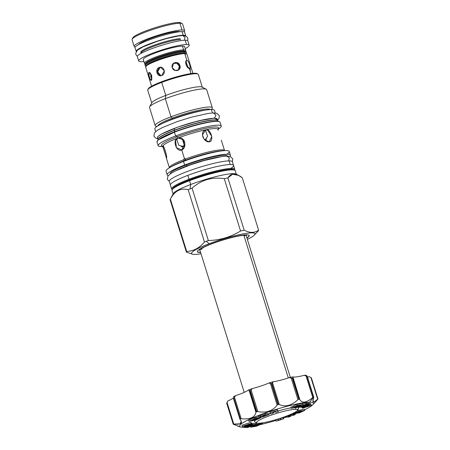 <?xml version="1.0" encoding="UTF-8"?>
<svg xmlns="http://www.w3.org/2000/svg" width="450" height="450" viewBox="0 0 450 450"><rect width="100%" height="100%" fill="white"/><g stroke="black" fill="none" stroke-linecap="round" stroke-linejoin="round"><path stroke-width="0.67" d="M187.847 40.922A26.454 3.589 -17.3 0 0 185.209 40.208A26.454 3.589 -17.3 0 0 156.263 47.081A26.454 3.589 -17.3 0 0 137.329 56.655A26.454 3.589 -17.3 0 1 156.268 47.076A26.454 3.589 -17.3 0 1 185.209 40.208L186.547 44.516A26.454 3.589 -17.3 0 1 189.186 45.231A26.454 3.589 -17.3 0 1 185.192 48.639A26.454 3.589 -17.3 0 0 186.547 44.516A26.454 3.589 -17.3 0 0 157.612 51.39A26.454 3.589 -17.3 0 0 138.673 60.964A26.454 3.589 -17.3 0 0 141.311 61.678A26.454 3.589 -17.3 0 1 152.64 53.179A26.454 3.589 -17.3 0 1 186.547 44.516L185.209 40.208A26.454 3.589 -17.3 0 1 187.841 40.922L189.186 45.231M143.899 61.504A26.454 3.589 -17.3 0 1 141.311 61.678A26.454 3.589 -17.3 0 0 143.899 61.504M185.181 51.857L185.687 50.912A21.628 2.936 162.7 0 0 185.76 50.468A21.628 2.936 162.7 0 0 183.606 49.883A21.628 2.936 162.7 0 0 159.947 55.496A21.628 2.936 162.7 0 0 144.467 63.326L143.28 59.529A21.628 2.936 -17.3 0 1 158.766 51.699A21.628 2.936 -17.3 0 1 182.424 46.08A21.628 2.936 162.7 0 1 184.579 46.671A21.628 2.936 162.7 0 0 182.424 46.08L183.606 49.883L182.424 46.08A21.628 2.936 -17.3 0 0 158.76 51.699A21.628 2.936 -17.3 0 0 143.286 59.529M144.467 63.326A21.628 2.936 162.7 0 0 144.782 63.652A21.628 2.936 162.7 0 1 158.586 55.974A21.628 2.936 162.7 0 1 183.606 49.883L183.172 50.861L183.606 49.883A21.628 2.936 162.7 0 1 185.687 50.912M160.054 67.489L157.68 71.938L160.909 75.707L157.68 71.938L160.054 67.489L159.165 67.494L160.054 67.489M161.662 75.51L160.464 75.741L156.808 72.214L159.165 67.494L160.403 67.264L164.368 70.791L161.662 75.51C157.258 77.529 154.609 69.024 159.165 67.494C163.958 65.475 166.607 73.98 161.662 75.51M150.311 72.934L151.937 79.093L151.071 76.815L149.136 77.31L151.099 80.55L151.706 75.386L149.001 72.337L149.136 77.31L151.071 76.815L150.311 72.934M192.893 73.356L186.924 54.191A21.628 2.936 162.7 0 0 186.609 53.871A21.628 2.936 162.7 0 0 184.764 53.606L183.876 53.128L184.309 52.149L184.061 51.345A21.628 2.936 162.7 0 1 186.216 51.924A21.628 2.936 162.7 0 0 185.901 51.604A21.628 2.936 162.7 0 0 184.061 51.345L183.172 50.861A20.852 2.829 -17.3 0 0 161.696 55.828A20.852 2.829 -17.3 0 0 145.502 63.399L144.996 64.344A21.628 2.936 162.7 0 0 144.922 64.789L145.17 65.593A21.628 2.936 162.7 0 0 145.485 65.914A21.628 2.936 162.7 0 1 159.294 58.241A21.628 2.936 162.7 0 1 184.309 52.149L184.061 51.345A21.628 2.936 162.7 0 0 161.792 56.492A21.628 2.936 162.7 0 0 144.996 64.344M145.429 63.816A20.852 2.829 -17.3 0 1 160.403 56.267A20.852 2.829 -17.3 0 1 183.172 50.861A20.852 2.829 162.7 0 1 184.95 51.114L185.901 51.604M144.922 64.789A21.628 2.936 162.7 0 1 160.403 56.959A21.628 2.936 162.7 0 1 184.061 51.345L183.172 50.861A20.852 2.829 162.7 0 1 185.248 51.413M186.615 60.463L186.885 60.413C188.752 60.294 191.402 68.805 189.382 68.428C186.739 68.839 184.084 60.334 186.885 60.413L184.764 53.606A21.628 2.936 162.7 0 0 162.495 58.759A21.628 2.936 162.7 0 0 145.699 66.611L146.211 65.666A20.852 2.829 -17.3 0 1 162.405 58.089A20.852 2.829 -17.3 0 1 183.876 53.128L184.309 52.149A21.628 2.936 162.7 0 0 160.656 57.763A21.628 2.936 162.7 0 0 145.17 65.593M145.699 66.611A21.628 2.936 162.7 0 0 145.626 67.056A21.628 2.936 162.7 0 1 161.111 59.226A21.628 2.936 162.7 0 1 184.764 53.606L183.876 53.128A20.852 2.829 -17.3 0 0 161.111 58.528A20.852 2.829 -17.3 0 0 146.132 66.082M186.609 53.871L185.653 53.381A20.852 2.829 162.7 0 0 183.876 53.128A20.852 2.829 162.7 0 1 185.951 53.679M186.39 53.173A21.628 2.936 162.7 0 0 184.309 52.149A21.628 2.936 162.7 0 1 186.469 52.729A21.628 2.936 162.7 0 1 186.39 53.173L185.884 54.118M181.176 146.768A20.987 2.846 -17.3 0 1 184.939 145.305A20.987 2.846 -17.3 0 0 181.176 146.768M204.491 139.663A20.987 2.846 -17.3 0 1 206.618 139.281A20.987 2.846 -17.3 0 0 204.491 139.663M182.317 146.857A21.606 2.931 -17.3 0 1 184.219 146.132A21.606 2.931 -17.3 0 0 182.317 146.857M204.907 140.096A21.606 2.931 -17.3 0 1 205.83 139.916A21.606 2.931 -17.3 0 0 204.907 140.096M197.319 73.845A25.718 3.493 162.7 0 0 161.831 81.669A25.718 3.493 162.7 0 0 148.337 88.712A25.718 3.493 162.7 0 1 161.831 81.669L161.73 82.406A26.494 3.594 162.7 0 0 147.741 90.197A26.494 3.594 162.7 0 1 147.831 89.657L148.337 88.712M254.396 235.063L258.328 230.861A37.766 5.124 162.7 0 0 258.593 230.136C254.694 233.055 249.891 233.089 244.198 230.243A37.766 5.124 162.7 0 0 240.553 230.996C230.726 237.054 219.994 240.232 208.367 240.525A37.766 5.124 162.7 0 0 206.387 241.268L209.104 243.743A33.21 4.506 162.7 0 1 242.55 234.006A33.21 4.506 162.7 0 1 254.396 235.063A33.21 4.506 162.7 0 1 247.348 239.366A33.21 4.506 162.7 0 0 248.31 233.094A33.21 4.506 162.7 0 0 209.104 243.743A33.21 4.506 162.7 0 0 201.037 253.789A33.21 4.506 162.7 0 1 192.791 254.25L186.407 252.163L192.369 254.138M197.257 251.516L197.319 251.719A27.186 3.69 -17.3 0 0 200.616 252.439A27.186 3.69 -17.3 0 1 211.674 243.72A27.186 3.69 -17.3 0 1 241.312 235.356A27.186 3.69 -17.3 0 1 246.926 238.016A27.186 3.69 -17.3 0 0 249.232 235.553L249.171 235.344M174.442 131.968A32.788 4.449 -17.3 0 1 174.471 131.957A32.788 4.449 -17.3 0 1 219.42 121.691A32.788 4.449 -17.3 0 0 174.471 131.957L174.442 132.176A33.019 4.483 -17.3 0 1 220.056 122.254L220.056 122.259A33.019 4.483 -17.3 0 0 174.442 132.176L175.624 135.979L174.442 132.176A33.019 4.483 -17.3 0 0 157.005 141.891A33.019 4.483 -17.3 0 1 174.442 132.176L157.944 140.079L157.005 141.896L158.186 145.693A33.019 4.483 -17.3 0 1 175.624 135.979A33.019 4.483 162.7 0 1 212.029 125.747A33.019 4.483 162.7 0 1 217.935 129.358A28.884 3.921 162.7 0 0 178.026 138.021A28.884 3.921 162.7 0 0 162.771 146.52A28.884 3.921 162.7 0 0 162.776 146.52A33.019 4.483 -17.3 0 1 175.624 135.979L177.193 136.755L175.624 135.979A33.019 4.483 162.7 0 1 221.237 126.056L220.056 122.254M174.656 131.777L174.583 130.331A31.331 4.252 162.7 0 0 158.034 139.196A31.331 4.252 162.7 0 0 158.034 139.202A31.331 4.252 162.7 0 1 174.583 130.331A31.331 4.252 162.7 0 1 217.676 120.623L217.676 120.623A31.331 4.252 162.7 0 0 174.583 130.331L174.656 131.777A32.214 4.371 162.7 0 0 159.874 138.662A32.214 4.371 162.7 0 1 174.656 131.777A32.214 4.371 162.7 0 1 215.854 121.224A32.214 4.371 162.7 0 0 174.656 131.777M218.447 121.326L217.676 120.623L217.254 119.121A31.281 4.247 162.7 0 0 174.043 128.52L174.549 130.146L174.043 128.52A31.281 4.247 162.7 0 1 205.099 119.441A31.281 4.247 162.7 0 1 216.9 120.122M217.738 120.679A31.281 4.247 162.7 0 0 174.549 130.146A31.281 4.247 162.7 0 0 158.018 139.281A31.281 4.247 162.7 0 1 174.549 130.146L174.549 130.146A31.281 4.247 162.7 0 1 217.738 120.679M157.528 137.722A31.281 4.247 -17.3 0 1 174.043 128.52A31.281 4.247 -17.3 0 0 157.528 137.722L158.034 139.196L157.798 140.214M206.668 89.679A29.931 4.061 162.7 0 0 206.235 89.229A29.931 4.061 162.7 0 0 165.324 98.674A29.931 4.061 162.7 0 1 206.668 89.679L212.316 107.803A29.931 4.061 162.7 0 1 211.787 108.984A29.931 4.061 162.7 0 0 201.111 108.028A29.931 4.061 162.7 0 0 170.972 116.797L172.378 118.08A27.574 3.741 162.7 0 1 210.319 109.558A27.574 3.741 162.7 0 0 172.378 118.08A1.007 0.405 -110.8 0 1 172.845 118.901A27.073 3.673 162.7 0 1 204.947 110.211A27.073 3.673 162.7 0 0 172.845 118.901A27.073 3.673 162.7 0 0 162.596 123.401A27.073 3.673 162.7 0 1 172.845 118.901L172.845 118.901A1.007 0.405 -110.8 0 0 172.378 118.08L170.972 116.797L165.324 98.674L165.78 95.411L161.73 82.406A26.494 3.594 162.7 0 0 147.831 89.657M212.316 107.803A29.931 4.061 162.7 0 0 170.972 116.797L165.324 98.674L165.78 95.411L161.73 82.406A26.494 3.594 162.7 0 1 198.326 74.441A26.494 3.594 162.7 0 0 197.938 74.047A26.494 3.594 162.7 0 0 161.73 82.406L161.831 81.669A25.718 3.493 162.7 0 1 196.987 73.558L197.938 74.047M201.994 87.052A26.494 3.594 162.7 0 0 165.78 95.411A26.494 3.594 162.7 0 1 201.994 87.052L206.235 89.229M155.166 125.606A29.931 4.061 -17.3 0 0 156.274 126.27A29.931 4.061 -17.3 0 1 170.972 116.797A29.931 4.061 -17.3 0 0 155.166 125.606L149.518 107.477A29.931 4.061 -17.3 0 1 165.324 98.674A29.931 4.061 -17.3 0 0 149.625 106.864L151.881 102.662A26.494 3.594 -17.3 0 1 165.78 95.411A26.494 3.594 -17.3 0 0 151.881 102.662M172.378 118.08A27.574 3.741 162.7 0 0 157.804 125.91A27.574 3.741 162.7 0 1 172.378 118.08M149.524 107.477A29.931 4.061 -17.3 0 1 149.625 106.864M230.777 168.407A33.098 4.494 162.7 0 0 223.926 165.172A33.098 4.494 162.7 0 0 187.858 175.359A33.098 4.494 162.7 0 0 170.381 185.096A33.098 4.494 162.7 0 1 187.858 175.359A33.098 4.494 162.7 0 1 233.578 165.409L234.782 169.284A33.098 4.494 162.7 0 0 231.48 168.39A33.098 4.494 162.7 0 0 189.062 179.229L187.858 175.359L189.062 179.229A33.098 4.494 162.7 0 0 171.585 188.966A33.098 4.494 162.7 0 0 172.271 189.551L172.142 189.501A33.098 4.494 162.7 0 1 189.062 179.229A33.098 4.494 162.7 0 1 231.48 168.39A33.098 4.494 162.7 0 1 234.624 170.038A33.098 4.494 162.7 0 0 234.782 169.284M220.213 156.808A28.884 3.921 162.7 0 0 186.739 165.994A28.884 3.921 162.7 0 0 176.496 170.426A28.884 3.921 162.7 0 1 186.739 165.994L186.739 165.994A1.007 0.405 -110.8 0 0 186.013 165.043A29.891 4.056 162.7 0 0 170.241 173.874A29.891 4.056 162.7 0 1 186.013 165.043A1.007 0.405 -110.8 0 1 186.739 165.994A28.884 3.921 162.7 0 1 220.213 156.808M226.789 154.221A33.098 4.494 162.7 0 0 224.106 150.649A33.098 4.494 162.7 0 0 183.51 161.404A33.098 4.494 162.7 0 1 229.23 151.459L230.366 155.109A33.098 4.494 162.7 0 1 229.832 156.358A33.098 4.494 162.7 0 0 217.873 155.374A33.098 4.494 162.7 0 0 184.646 165.054L183.51 161.404L184.224 160.734A29.919 4.061 162.7 0 0 172.215 166.157A29.919 4.061 162.7 0 0 172.209 166.162A29.919 4.061 162.7 0 1 184.224 160.734L185.006 160.436L185.563 158.974L184.399 158.473L181.744 149.951C176.636 152.814 171.759 139.297 178.037 138.054L178.026 138.021A28.884 3.921 162.7 0 0 162.771 146.52L163.058 147.431L162.81 146.121C163.44 143.707 167.608 157.601 166.517 158.018L163.058 147.431M230.366 155.109A33.098 4.494 162.7 0 0 184.646 165.054A33.098 4.494 -17.3 0 0 167.169 174.791A33.098 4.494 -17.3 0 0 168.322 175.517A33.098 4.494 -17.3 0 1 184.646 165.054L183.51 161.404L185.006 160.436L185.563 158.974A28.884 3.921 162.7 0 1 224.556 150.615A28.884 3.921 162.7 0 0 185.563 158.974L184.399 158.473L181.744 149.951L176.417 147.673L175.551 140.428L178.037 138.054C180.754 137.194 182.925 138.364 184.545 141.564C185.389 145.963 184.455 148.759 181.744 149.951L183.285 146.638L184.905 145.513L183.285 146.638L178.701 145.209L176.608 138.949L178.701 145.209L183.285 146.638L181.744 149.951L184.337 147.341L183.589 139.843L178.026 138.021A1.389 0.562 -110.8 0 0 177.193 136.755A29.919 4.061 162.7 0 0 162.624 146.244A29.919 4.061 162.7 0 1 177.193 136.755A1.389 0.562 -110.8 0 1 178.026 138.021A28.884 3.921 162.7 0 1 217.929 129.341A33.019 4.483 162.7 0 0 221.237 126.056M227.317 156.094A29.891 4.056 162.7 0 0 186.013 165.043A29.891 4.056 162.7 0 1 227.317 156.094M221.31 150.862A29.919 4.061 162.7 0 0 185.006 160.436A29.919 4.061 162.7 0 1 221.31 150.862A29.919 4.061 162.7 0 0 221.31 150.862L224.106 150.649M221.321 140.22L224.561 150.632M205.588 129.892C210.707 127.766 214.447 141.621 209.295 141.789C207 142.228 204.874 140.659 202.911 137.081C201.938 133.099 202.832 130.703 205.588 129.892L207.613 130.078L211.776 136.384L209.295 141.789L207.135 141.553L204.03 139.101L202.433 135.011L205.588 129.892M217.896 129.032A29.919 4.061 162.7 0 0 207.501 127.952A29.919 4.061 162.7 0 0 177.193 136.755A29.919 4.061 162.7 0 1 207.501 127.952A29.919 4.061 162.7 0 1 217.896 129.032M167.169 174.791L166.033 171.141A33.098 4.494 -17.3 0 1 183.51 161.404A33.098 4.494 -17.3 0 0 169.791 167.563L172.215 166.157M166.033 171.141A33.098 4.494 -17.3 0 1 169.791 167.563M184.224 160.734L183.774 159.654A28.884 3.921 162.7 0 0 169.403 167.794A28.884 3.921 162.7 0 1 183.774 159.654L184.399 158.473L185.614 160.065L184.399 158.473L183.774 159.654L184.224 160.734L183.864 160.695M162.776 146.537A33.019 4.483 -17.3 0 1 158.186 145.693M235.941 174.049A33.098 4.494 162.7 0 0 190.699 184.489L189.518 180.692A33.098 4.494 162.7 0 0 172.198 189.669A33.098 4.494 162.7 0 0 172.041 190.429A33.098 4.494 162.7 0 1 189.518 180.692A33.098 4.494 162.7 0 1 231.936 169.852L231.126 169.464L231.48 168.39L231.058 169.245A32.372 4.393 162.7 0 1 234.242 170.016A32.372 4.393 162.7 0 0 231.058 169.245A32.372 4.393 -17.3 0 0 196.042 177.519A32.372 4.393 -17.3 0 0 172.446 189.259A32.372 4.393 -17.3 0 1 196.042 177.519A32.372 4.393 -17.3 0 1 231.058 169.245L231.126 169.464A32.372 4.393 162.7 0 1 233.809 169.813L233.809 169.813A32.372 4.393 162.7 0 0 231.126 169.464L231.936 169.852A33.098 4.494 162.7 0 0 189.518 180.692L190.699 184.489L190.08 188.921L190.699 184.489A33.098 4.494 -17.3 0 0 173.34 193.545A33.098 4.494 -17.3 0 1 190.699 184.489A33.098 4.494 162.7 0 1 235.941 174.049L238.528 175.376L232.583 174.24L227.891 177.896A37.766 5.124 162.7 0 0 224.252 178.65C211.956 176.788 201.223 179.966 192.066 188.184A37.766 5.124 162.7 0 0 190.08 188.921A37.766 5.124 -17.3 0 0 188.156 189.664C180.658 187.768 174.729 190.912 170.37 199.091L186.677 251.432A37.766 5.124 162.7 0 0 186.407 252.163L170.106 199.817A37.766 5.124 -17.3 0 1 170.269 199.26A37.766 5.124 -17.3 0 1 170.37 199.091L186.677 251.432A37.766 5.124 162.7 0 0 186.407 252.163L170.106 199.817A37.766 5.124 -17.3 0 1 170.37 199.091C174.729 190.912 180.658 187.768 188.156 189.664L204.463 242.01C199.429 248.034 193.5 251.179 186.677 251.432C193.5 251.179 199.429 248.034 204.463 242.01A37.766 5.124 162.7 0 1 206.387 241.268A37.766 5.124 162.7 0 0 204.463 242.01L188.156 189.664A37.766 5.124 -17.3 0 1 190.08 188.921A37.766 5.124 162.7 0 1 192.066 188.184L208.367 240.525A37.766 5.124 162.7 0 0 206.387 241.268L209.104 243.743A33.21 4.506 162.7 0 0 192.791 254.25M258.328 230.861A37.766 5.124 162.7 0 0 258.593 230.136C254.694 233.055 249.891 233.089 244.198 230.243L227.891 177.896C231.12 172.822 235.924 172.789 242.291 177.789L258.593 230.136L242.291 177.789L238.528 175.376M224.252 178.65L240.553 230.996C230.726 237.054 219.994 240.232 208.367 240.525L192.066 188.184C201.223 179.966 211.956 176.788 224.252 178.65L240.553 230.996A37.766 5.124 162.7 0 1 244.198 230.243L227.891 177.896A37.766 5.124 162.7 0 0 224.252 178.65M205.093 140.181L209.295 141.789L205.093 140.181L207.579 136.384L205.403 129.938L207.579 136.384L205.014 140.197M217.778 129.094L217.929 129.341A28.884 3.921 162.7 0 0 217.929 129.341L218.216 130.252M166.517 158.018L162.81 146.121C163.44 143.707 167.608 157.601 166.517 158.018L166.489 158.062M235.237 170.747A33.098 4.494 162.7 0 0 234.675 170.213A33.098 4.494 162.7 0 0 231.936 169.852A33.098 4.494 162.7 0 1 235.237 170.747L236.419 174.544M172.688 188.848A32.372 4.393 -17.3 0 1 197.994 177.103A32.372 4.393 -17.3 0 1 231.126 169.464A32.372 4.393 -17.3 0 0 197.994 177.103A32.372 4.393 -17.3 0 0 172.688 188.848A32.372 4.393 -17.3 0 1 172.688 188.848L172.198 189.669M201.684 249.294A24.424 3.313 -17.3 0 1 200.351 249.216A24.407 3.313 -17.3 0 0 201.847 249.289M244.125 236.121A24.407 3.313 162.7 0 0 245.301 235.209M200.205 252.27L198.472 252.163A27.186 3.69 162.7 0 1 197.297 251.618A27.186 3.69 162.7 0 0 198.523 252.169M197.319 251.719A27.186 3.69 -17.3 0 1 211.674 243.72A27.186 3.69 -17.3 0 1 249.232 235.553M248.49 236.61A27.186 3.69 162.7 0 0 249.193 235.451A27.186 3.69 162.7 0 1 248.529 236.571L246.87 237.842M132.84 38.312A25.296 3.431 -17.3 0 1 150.598 29.177A25.296 3.431 -17.3 0 1 178.583 22.5A25.296 3.431 162.7 0 1 181.125 23.276M135.225 47.07A26.454 3.589 -17.3 0 1 134.156 46.462A26.454 3.589 -17.3 0 1 153.096 36.883A26.454 3.589 -17.3 0 1 182.031 30.015L179.916 23.22L182.031 30.015A26.454 3.589 162.7 0 1 184.134 31.832A26.454 3.589 162.7 0 0 184.669 30.729A26.454 3.589 162.7 0 0 182.031 30.015A26.454 3.589 -17.3 0 0 150.069 37.958A26.454 3.589 -17.3 0 0 135.225 47.07M134.156 46.462L132.041 39.667A26.454 3.589 -17.3 0 1 150.981 30.088A26.454 3.589 -17.3 0 1 179.916 23.22L178.583 22.5A25.296 3.431 162.7 0 1 180.737 22.804L182.171 23.541A26.454 3.589 162.7 0 0 179.916 23.22L178.583 22.5A25.296 3.431 -17.3 0 0 152.539 28.519A25.296 3.431 -17.3 0 0 132.891 37.704L132.131 39.122A26.454 3.589 -17.3 0 1 152.674 29.52A26.454 3.589 -17.3 0 1 179.916 23.22A26.454 3.589 162.7 0 1 182.554 23.934A26.454 3.589 162.7 0 0 182.171 23.541M178.166 31.477A21.938 2.976 162.7 0 0 155.739 36.647A21.938 2.976 162.7 0 0 138.578 44.612A21.938 2.976 162.7 0 1 155.739 36.647A21.938 2.976 162.7 0 1 178.166 31.477A21.938 2.976 162.7 0 1 179.977 31.714A21.938 2.976 162.7 0 0 178.166 31.477M132.041 39.667A26.454 3.589 -17.3 0 1 132.131 39.122M258.688 423.242A21.471 2.914 162.7 0 0 286.211 416.211A21.471 2.914 162.7 0 0 295.408 409.309A21.471 2.914 162.7 0 0 267.885 416.346A21.471 2.914 162.7 0 0 258.688 423.242A21.471 2.914 162.7 0 0 280.8 418.129A21.471 2.914 162.7 0 0 297.473 410.332A21.471 2.914 162.7 0 0 295.408 409.309L296.224 407.464L295.408 409.309A21.471 2.914 162.7 0 0 270.568 415.361A21.471 2.914 162.7 0 0 256.86 422.983A21.471 2.914 162.7 0 0 258.688 423.242M297.248 409.579A23.096 3.133 -17.3 0 0 297.135 407.278A23.096 3.133 -17.3 0 1 298.536 408.347L297.473 410.332M254.857 421.954A23.096 3.133 -17.3 0 1 255.431 420.249A23.096 3.133 -17.3 0 0 254.857 421.954L256.86 422.983M260.803 417.257A23.096 3.133 -17.3 0 1 261.157 417.099A23.096 3.133 -17.3 0 0 260.803 417.257M268.886 414.011A23.096 3.133 -17.3 0 1 270.501 413.438A23.096 3.133 -17.3 0 0 268.886 414.011M273.133 412.549A23.096 3.133 -17.3 0 1 275.484 411.795A23.096 3.133 -17.3 0 0 273.133 412.549M278.139 410.991A23.096 3.133 -17.3 0 1 291.054 407.846A23.096 3.133 -17.3 0 0 278.139 410.991M314.156 403.301L317.931 399.071A44.409 6.03 162.7 0 0 317.959 398.998L317.666 399.206L310.95 377.634L311.434 378.051L317.953 398.981L311.434 378.028L309.566 376.734A17.376 2.357 162.7 0 1 307.463 376.959A17.376 2.357 162.7 0 0 309.566 376.734L310.95 377.634L317.666 399.206L314.364 401.782L312.947 401.484L313.656 397.17L307.131 376.228A44.409 6.03 162.7 0 0 306.939 376.228L304.296 375.289A17.376 2.357 162.7 0 1 292.882 376.858L293.017 377.764L292.652 378.191A44.409 6.03 162.7 0 0 292.292 378.264L298.817 399.212L297.939 399.707L291.223 378.135L292.292 378.264L298.817 399.212A44.409 6.03 162.7 0 1 299.177 399.133L292.652 378.191L293.017 377.764L299.734 399.336L292.882 376.858A42.868 5.816 -17.3 0 0 289.463 377.567A17.376 2.357 -17.3 0 1 273.133 381.741A42.868 5.816 -17.3 0 0 269.044 382.95A17.376 2.357 -17.3 0 1 252.169 388.609A42.868 5.816 -17.3 0 0 248.507 389.998A17.376 2.357 -17.3 0 1 235.609 395.634A42.868 5.816 -17.3 0 0 233.353 396.827A42.868 5.816 -17.3 0 1 235.609 395.634A17.376 2.357 -17.3 0 0 248.507 389.998A42.868 5.816 -17.3 0 1 252.169 388.609A17.376 2.357 -17.3 0 0 269.044 382.95A42.868 5.816 -17.3 0 1 273.133 381.741A17.376 2.357 -17.3 0 0 289.463 377.567A42.868 5.816 -17.3 0 1 292.882 376.858A17.376 2.357 162.7 0 0 304.296 375.289L306.056 375.975L312.778 397.547C306.219 402.919 301.871 403.521 299.734 399.336L299.177 399.133L292.652 378.191A44.409 6.03 162.7 0 0 292.292 378.264L289.463 377.567L291.223 378.135L297.939 399.707C291.386 405.686 285.165 407.278 279.281 404.477L278.376 404.432L271.851 383.484A44.409 6.03 162.7 0 0 271.418 383.614L269.044 382.95L270.416 383.541L277.132 405.113C272.621 410.991 266.192 413.151 257.856 411.581L256.826 411.643L250.307 390.696A44.409 6.03 162.7 0 0 249.919 390.848L248.507 389.998L249.21 390.735L255.932 412.312C254.942 417.414 250.031 419.558 241.2 418.748L240.306 418.838L233.781 397.89A44.409 6.03 162.7 0 0 233.544 398.019L240.013 419.372L241.307 421.414L239.94 423.855L233.235 424.086L226.716 403.138A44.409 6.03 162.7 0 0 226.688 403.211L226.924 402.834L226.688 403.211L233.213 424.159L233.646 424.412C240.261 426.892 241.566 427.449 237.572 426.077L241.121 427.084A38.616 5.242 -17.3 0 0 243.551 427.269A38.616 5.242 -17.3 0 0 244.333 427.247A38.616 5.242 -17.3 0 1 243.551 427.269A38.616 5.242 -17.3 0 1 260.089 414.861A38.616 5.242 -17.3 0 1 309.589 402.216A38.616 5.242 -17.3 0 1 304.661 409.725A38.616 5.242 -17.3 0 0 312.756 404.775L317.931 399.071A44.409 6.03 162.7 0 0 317.959 398.998L317.666 399.206C313.144 403.436 311.833 402.879 313.74 397.541L313.656 397.17A44.409 6.03 162.7 0 0 313.56 397.17A44.409 6.03 162.7 0 0 313.459 397.176L312.778 397.547C306.219 402.919 301.871 403.521 299.734 399.336L299.177 399.133A44.409 6.03 162.7 0 0 298.817 399.212L297.939 399.707C291.386 405.686 285.165 407.278 279.281 404.477L278.376 404.432A44.409 6.03 162.7 0 0 277.942 404.561L277.132 405.113C272.621 410.991 266.192 413.151 257.856 411.581L256.826 411.643A44.409 6.03 162.7 0 0 256.444 411.789L255.932 412.312C254.942 417.414 250.031 419.558 241.2 418.748L240.306 418.838A44.409 6.03 162.7 0 0 240.069 418.967L240.013 419.372C243.101 423.236 241.02 424.794 233.775 424.052L233.235 424.086A44.409 6.03 162.7 0 0 233.213 424.159L233.646 424.412C240.261 426.892 241.566 427.449 237.572 426.077L237.471 425.846M296.196 413.398A38.616 5.242 -17.3 0 1 295.059 413.843A38.616 5.242 -17.3 0 0 296.196 413.398M290.959 415.401A38.616 5.242 -17.3 0 1 290.661 415.513A38.616 5.242 -17.3 0 0 290.959 415.401M286.228 417.088A38.616 5.242 -17.3 0 1 283.494 418.016A38.616 5.242 -17.3 0 0 286.228 417.088M275.782 420.463A38.616 5.242 -17.3 0 1 259.554 424.8A38.616 5.242 -17.3 0 0 275.782 420.463M250.515 426.577A38.616 5.242 -17.3 0 1 249.801 426.684A38.616 5.242 -17.3 0 0 250.515 426.577M296.944 404.37L293.439 406.001L293.782 407.098L297.697 406.44L291.195 408.308L297.022 407.329L300.938 405.501L297.062 406.153L303.114 404.488L297.287 405.467L293.782 407.098L297.697 406.44L296.336 407.076L291.195 408.308L297.022 407.329L300.938 405.501L297.062 406.153L303.114 404.488L297.287 405.467L293.782 407.098L293.439 406.001L296.944 404.37L297.287 405.467L296.944 404.37L302.771 403.391L303.114 404.488L302.771 403.391L296.944 404.37M292.084 406.637L290.858 407.211L291.195 408.308L290.858 407.211L292.084 406.637L292.421 407.734L292.084 406.637L293.563 406.389L292.084 406.637M305.831 403.082L303.007 404.145L305.831 403.082L306.174 404.173L298.192 407.188L301.433 407.188L309.409 404.173L308.317 404.173L301.967 406.575L300.881 406.575L307.238 404.173L306.174 404.173L298.192 407.188L301.433 407.188L309.409 404.173L308.317 404.173L301.967 406.575L300.881 406.575L307.238 404.173L306.174 404.173L305.831 403.082L306.894 403.082L307.238 404.173L306.894 403.082L305.831 403.082M307.98 403.082L307.007 403.447L307.98 403.082L308.317 404.173L307.98 403.082L309.071 403.076L309.409 404.173L309.071 403.076L307.98 403.082M310.421 403.397L309.279 403.757L310.421 403.397L310.759 404.494L301.843 407.334L302.091 407.621L309.189 405.354L309.426 405.669L302.299 407.942L302.518 408.234L311.462 405.382L310.759 404.494L301.843 407.334L302.091 407.621L309.189 405.354L309.426 405.669L302.299 407.942L302.518 408.234L311.462 405.382L310.421 403.397M304.515 409.241L300.713 409.882L299.357 410.512L300.713 409.882L301.056 410.974L297.45 412.656L295.976 412.909L299.582 411.227L298.249 411.446L292.877 413.955L297.118 413.241L301.719 411.401L298.153 413.066L299.481 412.841L304.853 410.338L301.056 410.974L297.45 412.656L295.976 412.909L299.582 411.227L298.249 411.446L292.877 413.955L297.118 413.241L301.719 411.401L298.153 413.066L299.481 412.841L304.853 410.338L301.056 410.974L300.713 409.882L304.515 409.241L304.853 410.338L304.515 409.241M297.911 410.349L297.225 410.67L297.911 410.349L298.249 411.446L297.911 410.349L299.239 410.13L299.582 411.227L299.239 410.13L297.911 410.349M283.393 417.69L283.736 418.787L282.926 417.707L280.491 418.489L281.166 419.338L278.556 420.165L277.903 419.31L275.49 420.075L276.306 421.155L283.736 418.787L282.926 417.707L280.491 418.489L281.166 419.338L278.556 420.165L277.903 419.31L275.49 420.075L276.306 421.155L283.736 418.787L283.393 417.69M278.218 419.068L278.556 420.165L278.218 419.068L280.451 418.359L278.218 419.068M256.455 423.253L255.398 423.748L256.455 423.253L256.798 424.35L252.889 426.173L256.759 425.52L250.706 427.191L256.534 426.206L260.038 424.575L256.129 425.233L257.49 424.598L262.626 423.366L256.798 424.35L252.889 426.173L256.759 425.52L255.808 425.964L250.706 427.191L256.534 426.206L260.038 424.575L256.129 425.233L257.49 424.598L262.626 423.366L256.798 424.35L256.455 423.253L257.248 423.118L256.455 423.253M252.051 423.388L251.724 423.512L252.051 423.388L252.388 424.485L244.412 427.5L245.503 427.5L251.854 425.098L252.945 425.098L246.589 427.5L247.652 427.5L255.628 424.485L252.388 424.485L244.412 427.5L245.503 427.5L251.854 425.098L252.945 425.098L246.589 427.5L247.652 427.5L255.628 424.485L252.388 424.485L252.051 423.388L255.285 423.388L255.628 424.485L255.285 423.388L252.051 423.388M250.965 422.348L242.016 425.194L242.359 426.291L243.062 427.179L251.983 424.339L251.736 424.052L244.637 426.319L244.395 426.004L251.522 423.731L251.308 423.439L242.359 426.291L243.062 427.179L251.983 424.339L251.736 424.052L244.637 426.319L244.395 426.004L251.522 423.731L251.308 423.439L242.359 426.291L242.016 425.194L250.965 422.348L251.522 423.731L250.965 422.348M251.393 422.955L251.983 424.339L251.393 422.955M253.997 417.735L248.625 420.244L248.968 421.335L252.765 420.699L256.371 419.017L257.85 418.77L254.239 420.452L255.572 420.227L260.944 417.718L256.702 418.433L253.136 420.098L252.101 420.272L255.673 418.607L254.34 418.832L248.968 421.335L252.765 420.699L256.371 419.017L257.85 418.77L254.239 420.452L255.572 420.227L260.944 417.718L256.702 418.433L253.136 420.098L252.101 420.272L255.673 418.607L254.34 418.832L248.968 421.335L248.625 420.244L253.997 417.735L254.34 418.832L253.997 417.735L255.33 417.51L255.673 418.607L255.33 417.51L253.997 417.735M256.365 417.336L255.414 417.78L256.365 417.336L256.702 418.433L256.365 417.336L258.497 416.981L256.365 417.336M260.37 415.176L258.193 416.002L258.531 417.099L262.423 417.094L269.066 414.585L265.174 414.591L262.935 415.434L266.034 415.434L263.801 416.278L260.713 416.272L258.531 417.099L262.423 417.094L269.066 414.585L265.174 414.591L262.935 415.434L266.034 415.434L263.801 416.278L260.713 416.272L258.531 417.099L258.193 416.002L260.37 415.176L260.713 416.272L260.37 415.176L262.856 415.181L260.37 415.176M264.831 413.494L262.592 414.338L262.935 415.434L262.592 414.338L264.831 413.494L265.174 414.591L264.831 413.494L268.723 413.494L269.066 414.585L268.723 413.494L264.831 413.494M277.172 409.421L269.747 411.795L270.09 412.886L270.9 413.966L273.33 413.19L272.661 412.341L275.265 411.508L275.923 412.369L278.331 411.598L277.515 410.518L270.09 412.886L270.9 413.966L273.33 413.19L272.661 412.341L275.265 411.508L275.923 412.369L278.331 411.598L277.515 410.518L270.09 412.886L269.747 411.795L277.172 409.421L278.331 411.598L277.172 409.421M313.74 397.541L307.131 376.228A44.409 6.03 162.7 0 0 306.939 376.228L313.459 397.176L312.778 397.547L306.056 375.975L306.939 376.228L313.459 397.176A44.409 6.03 162.7 0 1 313.56 397.17L309.589 402.216A38.616 5.242 -17.3 0 1 312.756 404.775M239.923 419.231L233.303 397.969A17.376 2.357 -17.3 0 1 227.891 400.922L227.053 402.474L233.775 424.052L227.053 402.474L226.716 403.138A44.409 6.03 162.7 0 0 226.688 403.211L233.213 424.159L233.646 424.412M227.824 401.04A42.868 5.816 -17.3 0 1 227.891 400.922L226.716 403.138L233.235 424.086A44.409 6.03 162.7 0 0 233.213 424.159M304.296 375.289A42.868 5.816 -17.3 0 1 306.129 375.277L307.131 376.228L306.129 375.277A42.868 5.816 -17.3 0 0 304.296 375.289M313.656 397.17A44.409 6.03 162.7 0 0 313.56 397.17L309.589 402.216A38.616 5.242 -17.3 0 0 263.143 413.73A38.616 5.242 -17.3 0 0 241.121 427.084M239.822 426.814L237.516 425.981M233.303 397.969A17.376 2.357 -17.3 0 1 227.891 400.922A42.868 5.816 -17.3 0 0 227.829 401.034L227.379 401.873M240.069 418.967A44.409 6.03 162.7 0 1 240.306 418.838L233.781 397.89L234.478 397.17L241.2 418.748L234.478 397.17L235.609 395.634L233.781 397.89A44.409 6.03 162.7 0 0 233.544 398.019L240.013 419.372M257.856 411.581L251.134 390.009L252.169 388.609L250.307 390.696A44.409 6.03 162.7 0 0 249.919 390.848L256.444 411.789L255.932 412.312L249.21 390.735L249.919 390.848L256.444 411.789A44.409 6.03 162.7 0 1 256.826 411.643L250.307 390.696L251.134 390.009L257.856 411.581M279.281 404.477L272.559 382.905L273.133 381.741L271.851 383.484A44.409 6.03 162.7 0 0 271.418 383.614L277.942 404.561L277.132 405.113L270.416 383.541L271.418 383.614L277.942 404.561A44.409 6.03 162.7 0 1 278.376 404.432L271.851 383.484L272.559 382.905L279.281 404.477M317.959 398.998L317.666 399.206M296.213 406.693L296.336 407.076L296.213 406.693M298.08 406.834L298.192 407.188L298.08 406.834M301.854 406.209L301.967 406.575L301.854 406.209M302.186 407.588L302.299 407.942L302.186 407.588M297.326 412.273L297.45 412.656L297.326 412.273M292.725 413.46L292.877 413.955L292.725 413.46M284.664 416.784L284.76 417.088L288.647 417.088L290.886 416.239L287.786 416.239L290.019 415.401L293.108 415.401L295.29 414.579L291.397 414.579L284.76 417.088L288.647 417.088L290.886 416.239L287.786 416.239L290.019 415.401L293.108 415.401L295.29 414.579L291.397 414.579L284.76 417.088L284.664 416.784M291.262 414.135L291.397 414.579L291.262 414.135M290.627 415.401L290.886 416.239L290.627 415.401M294.986 413.601L295.29 414.579L294.986 413.601M259.92 424.187L260.038 424.575L259.92 424.187M262.468 422.871L262.626 423.366L262.468 422.871M252.703 425.588L252.889 426.173L252.703 425.588M251.73 425.959L251.933 426.617L251.73 425.959M250.47 426.431L250.706 427.191L250.47 426.431M244.198 426.819L244.412 427.5L244.198 426.819M246.471 427.134L246.589 427.5L246.471 427.134M244.524 425.964L244.637 426.319L244.524 425.964M254.121 420.064L254.239 420.452L254.121 420.064M260.752 417.099L260.944 417.718L260.752 417.099M263.543 415.434L263.801 416.278L263.543 415.434M273.032 412.223L273.33 413.19L273.032 412.223M187.571 40.59L187.926 39.054L187.357 37.266L185.265 35.848L182.739 35.572L185.023 37.26L184.449 40.23L185.023 37.26L182.739 35.572L178.357 35.977L167.113 38.413L157.112 41.394L142.942 46.901L137.379 50.197L135.653 53.404L136.221 55.193L137.368 56.222M185.828 36.045A25.988 3.527 162.7 0 0 183.218 35.241A25.988 3.527 -17.3 0 0 154.434 42.114A25.988 3.527 -17.3 0 0 136.221 51.497A25.988 3.527 -17.3 0 1 136.181 51.401A25.988 3.527 -17.3 0 1 154.789 41.991A25.988 3.527 -17.3 0 1 183.218 35.241L182.081 31.59L183.218 35.241A25.988 3.527 162.7 0 1 185.811 35.944A25.988 3.527 162.7 0 1 185.828 36.045M184.669 32.293A25.988 3.527 162.7 0 0 182.081 31.59A25.988 3.527 -17.3 0 0 153.647 38.34A25.988 3.527 -17.3 0 0 135.045 47.751A25.988 3.527 -17.3 0 1 153.653 38.34A25.988 3.527 -17.3 0 1 182.081 31.59A25.988 3.527 162.7 0 1 184.669 32.293L185.811 35.944M213.446 112.922L216.017 115.161L214.403 118.176L198.945 120.752L177.823 127.086L161.393 134.078L157.669 136.71L157.703 138.296L157.669 136.71L161.393 134.078L177.823 127.086L198.945 120.752L214.403 118.176L217.434 119.689L214.403 118.176L216.017 115.161L213.446 112.922M213.294 118.299L212.985 118.232M214.487 110.362A31.241 4.241 162.7 0 0 211.376 109.519L212.445 112.956L211.376 109.519A31.241 4.241 -17.3 0 0 177.199 117.636A31.241 4.241 -17.3 0 0 154.834 128.947A31.241 4.241 -17.3 0 1 177.199 117.636A31.241 4.241 -17.3 0 1 211.376 109.519A31.241 4.241 162.7 0 1 214.487 110.362L215.308 112.995M245.194 235.209L246.246 234.821L245.211 235.209C239.737 235.44 231.199 237.403 219.589 241.088C213.283 243.163 208.108 245.183 204.069 247.129L199.378 250.031M200.233 252.27L200.565 252.264M232.403 161.769A33.058 4.489 162.7 0 0 229.106 160.875L230.237 164.52L229.106 160.875A33.058 4.489 -17.3 0 0 192.943 169.464A33.058 4.489 -17.3 0 0 169.279 181.429A33.058 4.489 -17.3 0 1 192.943 169.464A33.058 4.489 -17.3 0 1 229.106 160.875A33.058 4.489 162.7 0 1 232.403 161.769L233.539 165.42M226.896 156.099L229.354 157.877L228.606 160.886L229.354 157.877L226.896 156.099M178.234 31.927L178.093 31.483L178.234 31.927M180.349 38.711A21.859 2.964 162.7 0 0 156.437 44.387A21.859 2.964 162.7 0 0 140.788 52.301M141.058 53.162A21.859 2.964 -17.3 0 1 156.707 45.248A21.859 2.964 -17.3 0 1 180.613 39.572M186.924 54.191A21.628 2.936 162.7 0 0 184.764 53.606L186.885 60.413L186.379 60.604L186.885 60.413C188.752 60.294 191.402 68.805 189.382 68.428L190.986 73.586L189.382 68.428L186.244 65.312L186.261 60.711M149.136 77.31C151.189 81.945 152.044 81.304 151.706 75.386C148.826 70.959 147.971 71.601 149.136 77.31M179.904 65.638C181.89 70.644 173.739 72.731 172.226 67.601C170.516 62.381 178.672 60.306 179.904 65.638L178.718 69.924L175.016 70.419L172.226 67.601L173.632 63.146L177.289 62.691L179.904 65.638L179.263 66.122L176.839 63.248L173.329 63.399L176.839 63.248L179.263 66.122L179.904 65.638M190.282 70.538L190.148 65.559M188.314 68.001L185.861 61.436L188.314 68.001M178.386 70.144L179.263 66.122L178.386 70.144M226.924 402.834L226.688 403.211M182.188 138.555L184.359 145.519L182.188 138.555M243.861 235.271L288.298 377.955L243.861 235.271M137.329 56.655L138.673 60.964M184.579 46.665L185.76 50.468M145.732 64.142L144.782 63.652M146.441 66.403L145.485 65.914M211.787 108.979L211.269 109.524M202.376 87.446L198.326 74.441M156.268 126.27L157.005 126.422M151.791 103.202L147.741 90.197M169.403 167.811L166.162 157.404M170.269 199.26L173.34 193.545M171.585 188.966L170.381 185.096M162.759 146.227L162.771 146.52M233.809 169.813L234.675 170.213M174.459 131.963C189.174 126.309 209.211 121.168 216.439 121.207M182.554 23.934L184.669 30.729M233.213 424.176L226.682 403.223M307.215 376.166L313.785 397.254M136.181 51.401L135.045 47.751M157.838 138.729L155.711 138.161L153.877 136.136L154.502 132.795L157.539 130.196L162.332 127.592L177.069 121.652L190.772 117.337L208.333 113.389L213.581 112.916L216.979 113.355L219.352 115.712L218.981 118.479L217.569 120.127M162.163 133.734L177.953 127.069L191.312 122.799L206.471 119.166L211.168 118.474M155.649 131.574L154.834 128.947M246.583 235.328L245.211 235.209M169.279 181.429L170.415 185.085M169.268 181.389L167.327 179.314L167.951 175.972L170.983 173.374L175.781 170.769L190.519 164.829L204.221 160.515L221.782 156.566L227.031 156.099L230.428 156.532L232.796 158.895L232.386 161.73M186.216 51.924L186.469 52.729M151.594 86.22L145.626 67.056M173.222 194.226L172.041 190.429M245.987 235.001L290.334 377.381M199.626 249.255L244.198 392.355"/></g></svg>
